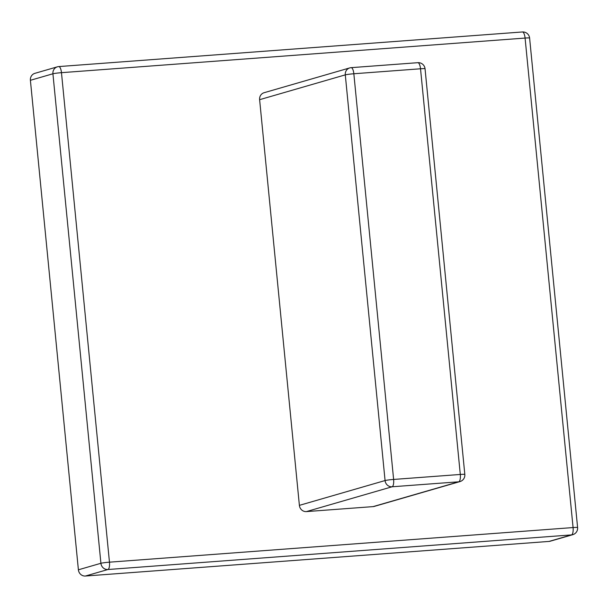 <?xml version="1.0" encoding="UTF-8"?>
<svg xmlns="http://www.w3.org/2000/svg" width="608" height="608" viewBox="0 0 608 608"><rect width="100%" height="100%" fill="white"/><g stroke="black" fill="none" stroke-linecap="round" stroke-linejoin="round"><path stroke-width="0.91" d="M30.4 80.302L78.394 569.802L100.913 563.282L52.919 73.781L30.4 80.302A6.749 6.354 -106.2 0 1 34.869 73.348L57.388 66.819A6.749 6.354 -106.2 0 1 58.611 66.599A6.749 2.242 -94.3 0 1 58.763 66.576L522.378 31.966A6.749 2.242 -94.3 0 0 522.226 31.996M85.401 576.034L549.016 541.424L571.535 534.903L107.92 569.514L85.401 576.034A6.749 6.354 -106.2 0 1 78.394 569.802M572.759 534.683A6.749 6.749 0 0 0 577.6 527.539A6.749 0.441 -5.6 0 0 573.078 527.562L525.084 38.068L61.469 72.671L109.463 562.172L573.078 527.562A6.749 2.242 -94.3 0 1 571.535 534.903A6.749 6.354 -106.2 0 0 572.759 534.683L550.24 541.204A6.749 6.354 -106.2 0 1 549.016 541.424M259.616 99.682L299.387 505.362L385.069 480.548L345.291 74.868L259.616 99.682A6.749 6.354 -106.2 0 1 264.085 92.72L349.767 67.906A6.749 6.354 -106.2 0 1 350.983 67.686A6.749 2.242 -94.3 0 1 351.143 67.655L417.825 62.685A6.749 2.242 -94.3 0 0 417.673 62.708M306.402 511.594L373.084 506.616L458.766 481.802L392.076 486.78L306.402 511.594A6.749 6.354 -106.2 0 1 299.387 505.362M459.982 481.582A6.749 6.749 0 0 0 464.824 474.438A6.749 0.441 -5.6 0 0 460.302 474.46L420.523 68.78L353.841 73.758L393.619 479.438L460.302 474.46A6.749 2.242 -94.3 0 1 458.766 481.802A6.749 6.354 -106.2 0 0 459.982 481.582L374.3 506.396A6.749 6.354 -106.2 0 1 373.084 506.616M107.92 569.514A6.749 6.354 -106.2 0 1 100.913 563.282A6.749 0.441 -5.6 0 1 109.463 562.172A6.749 2.242 -94.3 0 1 107.92 569.514M52.919 73.781A6.749 6.354 -106.2 0 1 57.388 66.819A6.749 6.749 0 0 1 58.763 66.576A6.749 2.242 -94.3 0 1 61.469 72.671A6.749 0.441 -5.6 0 0 52.919 73.781M529.606 38.046A6.749 6.749 0 0 0 522.378 31.966A6.749 2.242 -94.3 0 1 525.084 38.068A6.749 0.441 -5.6 0 1 529.606 38.046L577.6 527.539M392.076 486.78A6.749 6.354 -106.2 0 1 385.069 480.548A6.749 0.441 -5.6 0 1 393.619 479.438A6.749 2.242 -94.3 0 1 392.076 486.78M345.291 74.868A6.749 6.354 -106.2 0 1 349.767 67.906A6.749 6.749 0 0 1 351.143 67.655A6.749 2.242 -94.3 0 1 353.841 73.758A6.749 0.441 -5.6 0 0 345.291 74.868M425.045 68.757A6.749 6.749 0 0 0 417.825 62.685A6.749 2.242 -94.3 0 1 420.523 68.78A6.749 0.441 -5.6 0 1 425.045 68.757L464.824 474.438"/></g></svg>
